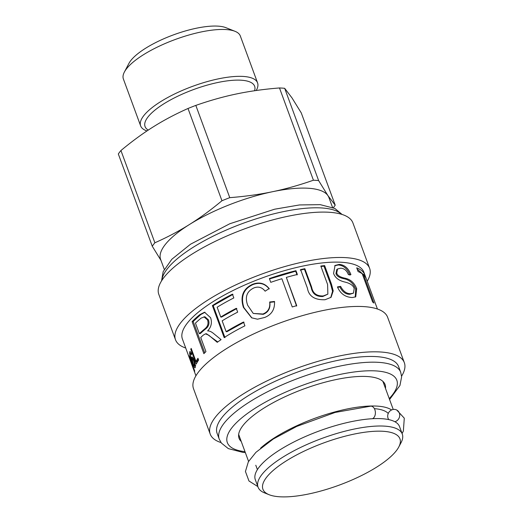 <?xml version="1.0" encoding="UTF-8"?>
<svg xmlns="http://www.w3.org/2000/svg" width="523" height="523" viewBox="0 0 523 523"><rect width="100%" height="100%" fill="white"/><g stroke="black" fill="none" stroke-linecap="round" stroke-linejoin="round"><path stroke-width="0.78" d="M260.617 448.119A76.842 23.666 -20.2 0 1 276.68 436.411A76.842 23.666 -20.2 0 1 391.577 409.967M374.376 408.633A71.403 21.986 -20.2 0 1 388.249 413.451M269.116 494.712L264.573 492.895A76.842 23.666 -20.2 0 1 258.048 487.135L255.316 479.702A76.842 23.666 -20.2 0 1 281.309 448.989A76.842 23.666 -20.2 0 1 354.672 420.989A76.842 23.666 -20.2 0 1 399.552 426.637L402.285 434.07A76.842 23.666 -20.2 0 1 401.049 442.68L398.768 447.008A73.004 22.482 -20.2 0 1 339.192 485.128A73.004 22.482 -20.2 0 1 269.116 494.712A73.004 22.482 -20.2 0 1 287.617 460.063A73.004 22.482 -20.2 0 1 367.44 431.893A73.004 22.482 -20.2 0 1 398.768 447.008M258.048 487.135A76.842 23.666 -20.2 0 1 284.048 456.422A76.842 23.666 -20.2 0 1 357.405 428.422A76.842 23.666 -20.2 0 1 402.285 434.07M241.253 441.484A77.803 23.96 -20.2 0 1 239.057 438.294A77.803 23.96 -20.2 0 1 261.127 409.901A77.803 23.96 -20.2 0 1 336.995 379.371A77.803 23.96 -20.2 0 1 385.091 384.562A77.803 23.96 -20.2 0 1 385.49 388.419M219.222 439.098L217.117 433.384A96.696 29.778 -20.2 0 1 244.548 398.095A96.696 29.778 -20.2 0 1 338.839 360.151A96.696 29.778 -20.2 0 1 398.618 366.603L400.716 372.324A96.696 29.778 159.8 0 0 340.944 365.871A96.696 29.778 159.8 0 0 246.653 403.815A96.696 29.778 159.8 0 0 219.222 439.098L221.412 443.079L228.296 448.603L242.888 452.382L245.339 452.585M221.046 442.576A103.423 31.844 -20.2 0 1 210.213 434.097A103.423 31.844 -20.2 0 1 239.554 396.356A103.423 31.844 -20.2 0 1 340.401 355.771A103.423 31.844 -20.2 0 1 404.331 362.674A103.423 31.844 -20.2 0 1 401.586 376.155M210.213 434.097L193.517 388.713A103.423 31.844 -20.2 0 1 222.857 350.972A103.423 31.844 -20.2 0 1 323.698 310.387A103.423 31.844 -20.2 0 1 387.635 317.291L404.331 362.674M195.929 375.789L182.409 339.035A96.696 29.778 -20.2 0 1 209.834 303.752A96.696 29.778 -20.2 0 1 304.125 265.808A96.696 29.778 -20.2 0 1 363.903 272.261L368.192 283.917A96.696 29.778 -20.2 0 1 368.323 284.29M192.281 357.091L191.64 357.274C192.059 356.392 192.85 357.392 194.02 360.288C195.112 363.465 195.524 365.799 195.249 367.283C195.059 368.82 194.04 367.081 192.176 362.079C190.182 356.758 189.346 353.398 189.672 352.012C189.973 351.07 190.627 351.731 191.627 353.993L191.405 354.908C190.771 353.47 190.372 353.018 190.215 353.561C189.98 354.306 190.581 356.679 192.026 360.68A96.696 29.778 -20.2 0 1 192.033 360.661L191.882 356.941M195.249 367.283L194.994 367.669M190.392 351.802L189.672 352.012L189.947 351.619M191.562 352.999L190.215 353.561M189.143 355.81L194.648 370.761A96.696 29.778 159.8 0 0 194.68 371.415L189.163 356.235A96.696 29.778 -20.2 0 1 189.143 355.81M207.801 330.928L207.696 330.935C209.416 330.798 211.469 331.726 213.855 333.733L221.085 339.636A96.696 29.778 159.8 0 0 217.248 342.323L208.755 335.191L205.513 333.851L203.375 335.06A96.696 29.778 159.8 0 0 200.74 337.472L205.938 351.613A96.696 29.778 159.8 0 0 203.878 353.666L192.091 321.645A96.696 29.778 -20.2 0 1 199.753 314.676L204.532 312.238L210.592 317.696C212.253 322.639 211.279 327.025 207.664 330.85L207.749 330.935M243.502 322.024L244.901 325.829A96.696 29.778 159.8 0 0 224.164 337.596L212.384 305.582A96.696 29.778 -20.2 0 1 232.434 294.161L233.82 297.933A96.696 29.778 159.8 0 0 217.15 307.223L220.758 317.03A96.696 29.778 -20.2 0 1 236.278 308.328L237.677 312.133A96.696 29.778 159.8 0 0 222.157 320.834L226.139 331.66A96.696 29.778 -20.2 0 1 243.502 322.024M269.678 302L274.51 301.457C274.935 309.355 271.646 314.696 264.651 317.481L257.493 319.2L251.628 317.807L243.411 307.387C240.011 296.476 243.045 288.788 252.524 284.322C259.192 281.72 264.73 283.139 269.142 288.572L265.141 291.18C262.016 287.258 258.231 286.192 253.799 287.977C246.758 291.396 244.725 297.182 247.699 305.34L253.243 313.44L262.925 314.016C268.116 311.917 270.371 307.916 269.678 302L269.842 302.359L274.614 301.836M295.966 270.685L297.358 274.464A96.696 29.778 159.8 0 0 286.336 277.399L296.724 305.641A96.696 29.778 159.8 0 0 292.259 306.968L281.864 278.72A96.696 29.778 159.8 0 0 270.757 282.342L269.371 278.569A96.696 29.778 -20.2 0 1 295.966 270.685L295.678 271.189L297.064 274.967M324.633 265.599L331.451 284.126L333.223 290.906L331.039 297.326L325.058 299.731C314.643 300.097 308.76 296.227 307.413 288.127L300.594 269.606A96.696 29.778 -20.2 0 1 304.857 268.685L311.643 287.127C312.793 293.266 316.683 296.208 323.306 295.953L327.869 294.135L327.594 284.466L320.808 266.024A96.696 29.778 -20.2 0 1 324.633 265.599L323.966 266.168L330.784 284.695L332.55 291.291L330.732 297.594M350.926 274.614L348.416 274.66C346.762 270.502 344.186 268.351 340.689 268.201L337.564 268.972L336.74 272.999C337.361 275.386 339.957 277.085 344.526 278.099C350.247 279.145 354.306 282.662 356.693 288.637L355.738 296.829L352.195 297.548C345.219 297.149 340.303 293.599 337.446 286.911L340.63 286.382C343.219 291.337 346.559 293.782 350.652 293.71L353.47 293.148L354.195 288.631C353.385 285.551 350.305 283.361 344.958 282.067C338.943 280.688 335.145 277.811 333.569 273.437L335.06 265.468L339.159 264.396C344.5 264.801 348.423 268.207 350.926 274.614M364.505 274.078L365.891 277.85A96.696 29.778 159.8 0 0 363.55 274.843L373.945 303.085A96.696 29.778 159.8 0 0 372.631 302.039L362.236 273.791A96.696 29.778 159.8 0 0 358.098 271.594L356.706 267.822A96.696 29.778 -20.2 0 1 364.505 274.078L363.308 274.536L363.439 274.889M377.423 309.008L368.009 283.459A96.696 29.778 -20.2 0 1 368.192 283.917M197.956 358.268L198.603 360.033A96.696 29.778 159.8 0 0 196.249 364.106L190.777 349.24A96.696 29.778 -20.2 0 1 191.189 348.396L196.007 361.498A96.696 29.778 -20.2 0 1 197.956 358.268M196.007 361.498L197.191 361.197L198.309 359.236M197.001 362.616L196.543 361.36M191.438 349.063L190.777 349.24M357.157 269.038L363.308 274.536M362.753 275.183L363.55 274.843M334.694 265.762L338.296 264.971C343.565 265.37 347.449 268.776 349.959 275.183M337.616 287.323L339.858 286.957C342.434 291.912 345.742 294.357 349.782 294.286L353.47 293.148M337.564 268.972L336.766 269.535L335.949 273.575C336.577 275.961 339.146 277.667 343.657 278.674C349.312 279.72 353.326 283.231 355.712 289.206L355.235 297.097M339.858 286.957L340.63 286.382M320.978 266.495L323.966 266.168M300.248 270.116L304.451 269.214L311.237 287.65C312.401 293.789 316.252 296.737 322.796 296.502L327.869 294.135M304.451 269.214L304.857 268.685M269.43 278.968L295.678 271.189M286.336 277.399L296.587 306.105M253.243 313.44L263.219 314.323C268.338 312.257 270.548 308.269 269.842 302.359M251.877 317.938L243.895 307.609C240.488 296.704 243.457 289.049 252.805 284.636C259.388 282.067 264.867 283.505 269.253 288.951M226.139 331.66L226.917 331.732L244.045 322.22M220.758 317.03L221.53 317.095L236.847 308.505M224.982 337.636L213.201 305.615L232.983 294.351M213.201 305.615L212.384 305.582M204.715 352.816L193.183 321.475L200.734 314.598L204.983 312.244M217.758 341.957L206.5 333.759L205.513 333.851M199.341 333.667L200.401 333.524A95.415 29.38 -20.2 0 1 205.408 329.091C208.67 326.672 209.684 323.6 208.442 319.873L204.879 316.742L201.152 318.102A96.696 29.778 159.8 0 0 195.452 323.103L199.341 333.667A96.696 29.778 -20.2 0 1 204.415 329.176C207.723 326.731 208.755 323.639 207.52 319.906L203.95 316.794M193.183 321.475L192.091 321.645M190.849 353.202L190.79 352.306M195.347 366.433L195.053 365.852M192.876 358.628L192.771 357.654M193.092 363.4C193.896 365.531 194.425 366.329 194.687 365.793L193.772 361.184C192.987 359.151 192.457 358.432 192.183 359.02L193.092 363.4M195.752 365.649L194.543 366.002L195.308 365.61M193.543 358.438L192.183 359.02M185.717 348.03A103.423 31.844 -20.2 0 1 175.506 339.754A103.423 31.844 -20.2 0 1 204.839 302.006A103.423 31.844 -20.2 0 1 305.687 261.428A103.423 31.844 -20.2 0 1 369.624 268.332A103.423 31.844 -20.2 0 1 367.211 281.25M175.506 339.754L158.809 294.364A103.423 31.844 -20.2 0 1 188.143 256.623A103.423 31.844 -20.2 0 1 288.99 216.045A103.423 31.844 -20.2 0 1 352.927 222.948L369.624 268.332M332.536 207.409L328.895 197.504A89.655 27.608 159.8 0 0 327.934 195.635A89.655 27.608 159.8 0 0 272.614 191.699A89.655 27.608 159.8 0 0 189.437 224.517A89.655 27.608 159.8 0 0 160.62 259.415L164.261 269.319M229.767 197.661L195.824 105.404C209.939 100.462 223.543 96.637 236.638 93.924C249.719 91.179 264.004 89.185 279.485 87.956L313.427 180.213C299.313 185.155 285.702 188.986 272.614 191.699C259.532 194.445 245.248 196.432 229.767 197.661A101.181 31.158 159.8 0 0 221.955 200.747C210.769 210.037 199.93 217.96 189.437 224.517C178.951 231.114 167.432 237.2 154.88 242.777A101.181 31.158 159.8 0 0 152.265 246.228L160.973 260.376M154.88 242.777L120.937 150.519A101.181 31.158 159.8 0 0 118.322 153.971L152.265 246.228M335.21 205.166L327.934 195.635L318.625 180.585L284.675 88.322L291.958 97.86L301.268 112.909L335.21 205.166A101.181 31.158 159.8 0 1 333.321 207.729M318.625 180.585A101.181 31.158 159.8 0 0 313.427 180.213M195.824 105.404A101.181 31.158 159.8 0 0 188.012 108.483L221.955 200.747M120.937 150.519C132.123 141.23 142.962 133.306 153.461 126.743C163.947 120.153 175.46 114.066 188.012 108.483M256.205 90.505A62.296 19.181 159.8 0 0 257.564 82.869A62.296 19.181 159.8 0 0 220.543 78.417A62.296 19.181 159.8 0 0 160.666 101.645A62.296 19.181 159.8 0 0 140.641 125.893A62.296 19.181 159.8 0 0 146.983 130.94M140.641 125.893L123.389 79.006A62.296 19.181 -20.2 0 1 124.389 72.024A62.296 19.181 -20.2 0 1 143.413 54.758A62.296 19.181 -20.2 0 1 235.023 31.315A62.296 19.181 -20.2 0 1 240.319 35.982L257.564 82.869M235.023 31.315L225.943 27.686A54.608 16.814 159.8 0 0 145.629 48.234A54.608 16.814 159.8 0 0 128.952 63.368L124.389 72.024M284.675 88.322A101.181 31.158 159.8 0 0 279.485 87.956M372.435 418.714A6.407 4.308 -93.1 0 0 375.311 411.568A6.407 4.308 -93.1 0 0 370.742 406.162L335.112 412.444L296.718 426.428L273.254 439.026L255.93 452.33L248.353 461.776L245.437 471.478L248.961 480.983L257.846 486.58M388.759 419.603A6.407 5.884 118.7 0 1 388.079 418.289A6.407 5.884 118.7 0 1 389.857 411.143A6.407 5.884 118.7 0 1 396.787 410.058A6.407 5.884 118.7 0 1 399.631 416.295A6.407 5.884 118.7 0 1 394.878 421.741M244.999 451.663A90.289 27.804 -20.2 0 1 252.949 409.653A90.289 27.804 -20.2 0 1 361.792 371.16A90.289 27.804 -20.2 0 1 389.236 398.598M338.296 264.971L339.159 264.396M349.782 294.286L350.652 293.71M355.712 289.206L356.693 288.637M343.657 278.674L344.526 278.099M335.949 273.575L336.74 272.999M330.784 284.695L331.451 284.126M322.796 296.502L323.306 295.953M311.237 287.65L311.643 287.127M243.895 307.609L243.411 307.387M205.408 329.091L204.415 329.176M208.442 319.873L207.52 319.906M200.734 314.598L199.753 314.676M192.608 361.942L192.176 362.079M161.882 280.367A96.696 29.778 -20.2 0 1 189.849 249.432A96.696 29.778 -20.2 0 1 341.506 214.28M254.57 90.741A58.38 17.978 159.8 0 0 225.844 81.065A58.38 17.978 159.8 0 0 163.823 103.835A58.38 17.978 159.8 0 0 148.264 130.09M393.231 409.457L382.895 381.372M248.575 461.391L238.658 434.443M257.401 469.615L255.793 465.241M389.576 399.52L399.951 385.477L401.631 376.789L400.716 372.324M342.094 214.463L334.844 208.442L320.253 204.656L299.509 204.944L274.555 209.22L229.78 223.759L190.516 244.215L171.832 259.264L163.176 271.6L161.555 280.884M396.787 410.058L404.286 418.178L403.364 431.076L402.076 433.508"/></g></svg>
